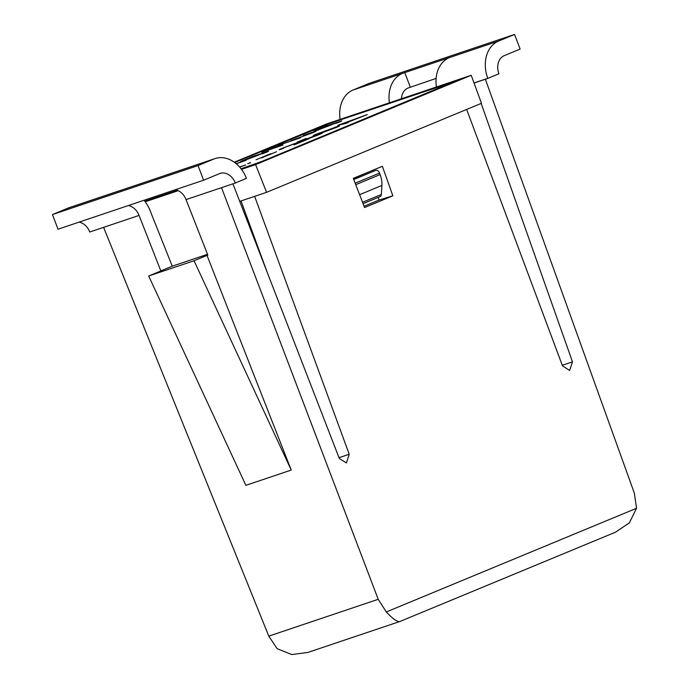 <?xml version="1.0" encoding="UTF-8"?>
<svg xmlns="http://www.w3.org/2000/svg" width="689" height="689" viewBox="0 0 689 689"><rect width="100%" height="100%" fill="white"/><g stroke="black" fill="none" stroke-linecap="round" stroke-linejoin="round"><path stroke-width="1.03" d="M636.55 508.275L629.376 522.873L615.527 532.175L400.24 621.366L307.897 652.44L291.757 654.55L277.15 648.693L268.796 636.136L378.218 599.309L386.288 611.97L636.55 508.275L634.354 493.186L485.366 79.235M79.106 222.116A14.917 11.446 -108.6 0 1 89.751 232.004L103.591 227.353L268.796 636.136M466.651 109.439L562.508 365.876L569.631 370.449L572.481 361.854L481.163 103.428M232.925 183.825L339.307 458.469L346.395 462.948L349.211 454.249L254.646 196.356M378.218 599.309L221.513 187.666L186.047 199.603L207.82 255.102L207.001 255.369L291.24 470.07L245.887 485.332L148.686 276.005L161.648 270.639L160.83 270.906L139.057 215.416A14.917 11.446 71.4 0 0 128.404 205.529M382.369 166.307L353.311 178.348L364.567 207.544L392.851 195.822L382.369 166.307M267.341 272.68L241.029 200.93M215.071 158.573A30.592 23.469 71.4 0 0 213.917 159.004L198.044 165.584L203.625 180.217L219.507 173.637A14.917 11.446 -108.6 0 1 220.067 173.421A14.917 11.446 -108.6 0 1 235.345 183.016L246.438 178.339A30.592 23.469 71.4 0 0 215.071 158.573L165.773 175.161A30.592 23.469 71.4 0 0 164.619 175.6L117.63 191.404A30.592 23.469 -108.6 0 1 118.784 190.974A30.592 23.469 -108.6 0 1 121.471 190.293M235.345 183.016L221.513 187.666M175.394 189.716A14.917 11.446 -108.6 0 1 186.047 199.603M401.454 98.751A14.917 11.446 -108.6 0 1 407.957 88.063L436.111 78.408M474.049 83.042L487.803 78.417L498.922 73.809A14.917 11.446 -108.6 0 1 504.253 55.654L520.126 49.074L514.545 34.45L498.664 41.03A30.592 23.469 71.4 0 0 487.778 78.339L474.023 82.973M436.413 86.995A30.592 23.469 -108.6 0 1 449.357 57.618L402.376 73.43A30.592 23.469 71.4 0 0 389.423 102.807M514.545 34.45L368.951 83.438L353.069 90.018A30.592 23.469 71.4 0 0 340.116 119.395M118.784 190.974L69.477 207.57A30.592 23.469 71.4 0 0 68.323 208L52.45 214.58L58.031 229.204L203.625 180.217M144.027 200.266A30.592 23.469 -108.6 0 1 150.142 210.739L172.267 266.169L207.51 254.31M198.044 165.584L52.45 214.58M404.701 72.466L410.291 87.09M291.24 470.07L194.04 260.743L148.686 276.005M194.04 260.743L207.001 255.369M160.83 270.906L172.267 266.169M364.076 206.261L379.105 200.034L392.851 195.822M378.166 197.407L379.105 200.034M400.688 621.177C398.38 622.77 393.574 619.704 386.288 611.97M239.72 201.377L266.591 192.334L481.473 103.298L471.207 75.282L326.517 123.968L234.26 162.191M241.494 169.365L255.585 164.619L266.591 192.334M145.207 201.765L178.227 190.655M255.585 164.619L471.207 75.282M457.858 80.467L329.101 123.684M457.772 80.225L260.916 162.079L241.245 169.02M144.948 201.421L177.693 190.405M321.229 126.63L234.561 162.406M321.186 126.518L329.049 123.546M257.893 246.903L257.436 247.101M353.758 179.502L375.893 170.329L353.69 179.329M373.317 171.199L372.938 170.209M355.757 184.686L380.121 174.593L379.553 173.094L355.179 183.188M362.535 202.282L381.336 194.496L381.913 185.444L359.606 194.686M375.893 170.329A3.79 2.429 67.5 0 1 379.553 173.094M380.121 174.593A18.947 12.135 67.5 0 1 381.913 185.444M381.336 194.496A3.79 2.429 67.5 0 1 380.121 196.598A3.79 2.429 67.5 0 1 380.018 196.632L363.069 203.66L380.121 196.598M312.401 132.865L290.784 140.711L310.696 133.433L313.021 132.271L303.427 135.475L312.263 132.34C317.138 130.677 317.181 130.85 312.401 132.865C317.181 130.85 317.138 130.677 312.263 132.34L312.324 132.486M313.478 132.417L313.021 132.271M300.507 137.774L278.804 145.233L300.507 137.774M282.99 145.035L261.777 152.329L280.716 144.879C283.196 144.053 283.334 144.122 281.112 145.095L274.127 148.014L282.99 145.035M280.836 145.215L280.716 144.879C283.196 144.053 283.334 144.122 281.112 145.095M236.163 163.663L246.214 160.261L236.284 163.767M247.962 163.767L250.563 162.509C249.289 163.06 249.22 163.155 250.365 162.793L247.807 163.637M250.563 162.509C249.289 163.06 249.22 163.155 250.365 162.793L250.417 162.94M345.981 123.417L337.696 125.355L367.237 114.615L345.43 123.167L348.178 122.513L345.981 123.417M320.066 134.191L319.894 133.744C323.735 132.477 323.382 132.796 318.843 134.7L306.588 139.359L316.992 135.32C320.204 133.967 320.48 133.726 317.81 134.596L304.211 139.979L296.907 142.261L306.105 138.446L300.447 140.944L304.288 139.746L322.573 132.986M319.739 134.329L317.81 134.596M281.56 149.074C278.029 150.236 278.339 149.944 282.464 148.204L294.944 143.476L297.303 143.036L296.821 143.639L309.215 138.653L293.996 144.966L294.737 144.035L293.083 144.259L284.333 147.584C281.405 148.815 281.146 149.039 283.575 148.247L279.105 149.771M281.973 148.91L283.575 148.247M294.935 144.569L294.866 143.82L295.125 144.492M261.656 157.902L276.59 151.709L261.656 157.902M255.998 159.805L270.932 153.613L255.998 159.805M239.6 167.022L245.732 164.955L239.703 167.143M241.064 168.796L262.595 161.131L453.276 82L329.445 123.572L234.665 162.483M144.776 201.197L177.297 190.25M334.096 127.603C340.125 125.527 340.909 125.467 336.447 127.413L318.869 133.907C312.754 136.017 311.884 136.112 316.26 134.2L334.148 127.749M339.556 125.958L336.447 127.413M313.219 135.621L316.329 134.389M268.073 151.554L262.388 153.854C266.712 152.054 266.988 151.795 263.215 153.07L243.174 160.976C239.307 162.242 239.72 161.881 244.414 159.9L253.156 156.3L268.589 151.244M266.092 152.441L263.215 153.07M243.174 160.976L240.521 161.717M341.322 121.204L335.638 123.503C339.961 121.712 340.237 121.445 336.465 122.72L316.423 130.626C312.556 131.892 312.97 131.53 317.663 129.549L326.405 125.949L341.83 120.894M339.341 122.091L336.465 122.72M316.423 130.626L313.771 131.366M295.305 144.414L294.944 143.476M334.587 128.163L336.051 127.164L332.072 128.438L316.225 134.786M318.292 133.511C315.14 134.915 315.993 134.768 320.876 133.08L334.544 128.042M336.792 127.267L336.051 127.164M352.561 120.067L341.279 124.166L352.613 120.196M258.082 154.801L246.3 159.254C242.58 160.821 242.227 161.105 245.258 160.115L257.014 155.662C260.847 154.06 261.209 153.768 258.082 154.801L260.321 154.405M245.301 160.236L243.277 160.942M269.855 149.134L278.709 145.706L269.855 149.134M279.941 145.594L278.709 145.706M331.331 124.451L319.55 128.903C315.829 130.471 315.476 130.755 318.507 129.773L330.264 125.312C334.096 123.71 334.458 123.417 331.331 124.451L333.571 124.063M318.551 129.894L316.527 130.591M349.211 454.249L339.005 457.685M572.481 361.854L562.284 365.291M213.917 159.004L164.619 175.6M139.057 215.416L103.591 227.353M498.664 41.03L449.357 57.618M402.376 73.43L353.069 90.018M117.63 191.404L68.323 208"/></g></svg>
